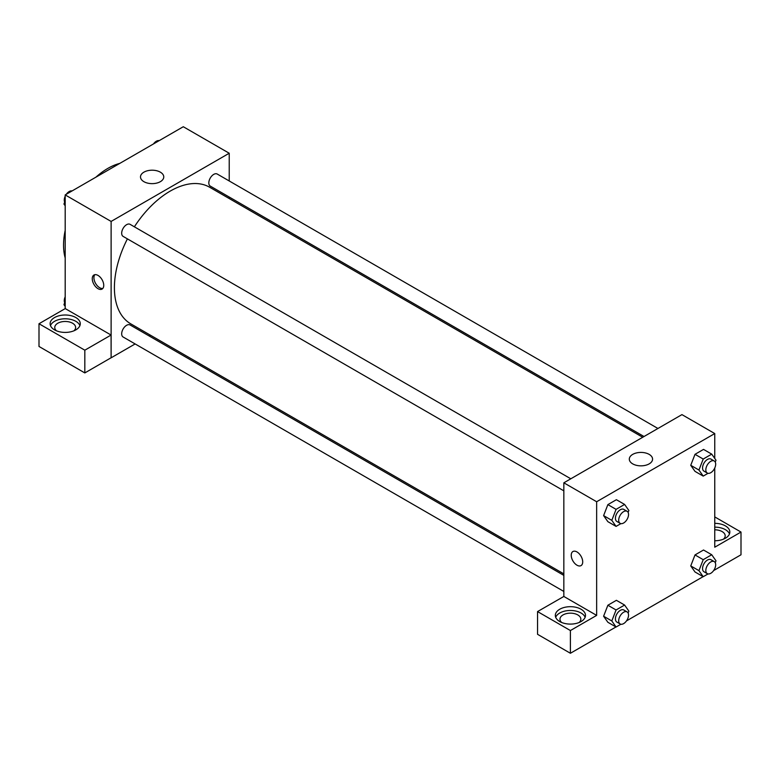 <?xml version="1.0" encoding="UTF-8"?>
<svg xmlns="http://www.w3.org/2000/svg" width="780" height="780" viewBox="0 0 780 780"><rect width="100%" height="100%" fill="white"/><g stroke="black" fill="none" stroke-linecap="round" stroke-linejoin="round"><path stroke-width="1.17" d="M65.189 257.946A62.634 36.163 -60 0 1 65.189 230.373M95.901 177.187A62.634 36.163 -60 0 1 119.779 163.4M65.189 308.617L65.189 194.912L183.29 126.73L229.222 153.241L229.222 180.97M229.222 197.038L229.222 198.539M143.9 172.166A11.632 6.718 180 0 1 156.585 170.713A11.632 6.718 180 0 1 163.761 176.914A11.632 6.718 180 0 1 152.129 183.641A11.632 6.718 180 0 1 140.498 176.914A11.632 6.718 180 0 1 143.9 172.166M135.135 343.941L111.121 357.805L111.121 221.432L65.189 194.912M111.121 221.432L229.222 153.241M97.997 288.668A8.122 4.69 60 0 1 92.693 281.512A8.122 4.69 60 0 1 93.941 275.008A8.122 4.69 60 0 1 102.063 279.698A8.122 4.69 60 0 1 102.063 289.068A8.122 4.69 60 0 1 97.997 288.668M111.072 335.039L65.247 308.587L39 323.739L84.825 350.191L111.072 335.039L111.121 357.805M94.848 274.677A8.122 4.69 -120 0 0 94.604 281.317A8.122 4.69 -120 0 0 99.655 287.713A8.122 4.69 -120 0 0 102.804 288.444M54.532 317.558A15.074 8.707 180 0 1 70.96 315.666A15.074 8.707 180 0 1 80.272 323.71A15.074 8.707 180 0 1 65.189 332.416A15.074 8.707 180 0 1 50.115 323.71A15.074 8.707 180 0 1 54.532 317.558M79.911 325.601A15.074 8.707 0 0 0 69.401 319.137A15.074 8.707 0 0 0 54.532 321.34A15.074 8.707 0 0 0 50.476 325.601M56.472 330.808A10.442 6.025 180 0 1 54.756 327.493A10.442 6.025 180 0 1 61.201 321.925A10.442 6.025 180 0 1 72.569 323.232A10.442 6.025 180 0 1 75.631 327.493A10.442 6.025 180 0 1 73.915 330.808M84.825 350.191L84.825 372.928L111.072 357.776M39 323.739L39 346.466L84.825 372.928M150.355 335.156L149.048 335.907M570.804 478.793L130.084 224.338A6.961 4.017 120 0 0 123.123 228.364A6.961 4.017 120 0 0 123.123 236.399L563.842 490.844M563.842 575.386L130.084 324.958A6.961 4.017 120 0 0 124.722 326.82A6.961 4.017 120 0 0 121.68 333.82A6.961 4.017 120 0 0 123.123 337.009L563.842 591.454M657.94 428.483L217.22 174.037A6.961 4.017 120 0 0 211.858 175.9A6.961 4.017 120 0 0 208.816 182.9A6.961 4.017 120 0 0 210.259 186.089L644.017 436.517M642.72 437.268L209.605 187.22A78.868 45.532 120 0 0 134.374 226.814M127.413 238.865A78.868 45.532 120 0 0 114.406 287.723A78.868 45.532 120 0 0 130.738 323.827L563.842 573.885M563.842 596.456L537.547 611.578L570.404 630.542L596.651 615.391L563.842 596.456L563.842 482.81L681.944 414.619L714.753 433.563L714.753 458.435M537.547 611.578L537.547 634.306L570.404 653.269L615.976 626.964M626.486 620.899L703.111 576.654M713.612 570.59L741 554.785L741 532.058L714.753 547.209L714.753 468.01M714.753 529.815A10.442 6.025 180 0 1 722.134 531.58A10.442 6.025 180 0 1 725.195 535.841A10.442 6.025 180 0 1 723.469 539.155M729.475 533.949A15.074 8.707 0 0 0 714.753 527.134M714.753 523.351A15.074 8.707 180 0 1 729.836 532.058A15.074 8.707 180 0 1 714.753 540.764M561.688 622.499A10.442 6.025 180 0 1 559.972 619.183A10.442 6.025 180 0 1 570.404 613.158A10.442 6.025 180 0 1 580.846 619.183A10.442 6.025 180 0 1 579.13 622.499M585.127 617.282A15.074 8.707 0 0 0 574.616 610.818A15.074 8.707 0 0 0 559.748 613.021A15.074 8.707 0 0 0 555.692 617.282M559.748 609.239A15.074 8.707 180 0 1 576.176 607.347A15.074 8.707 180 0 1 585.487 615.391A15.074 8.707 180 0 1 570.404 624.097A15.074 8.707 180 0 1 555.331 615.391A15.074 8.707 180 0 1 559.748 609.239M570.404 630.542L570.404 653.269M714.753 516.906L741 532.058M703.209 559.669L695.009 554.931L703.531 550.007L695.009 554.931L690.749 565.919L695.009 571.984L690.749 565.919L698.948 570.648L703.209 559.669L711.731 554.746L715.991 560.81L715.25 562.721M708.035 473.314L703.209 476.102L695.009 471.364L690.739 465.319L695.009 454.321L703.531 449.397L695.009 454.321L703.209 459.049L711.731 454.135L715.991 460.2L715.25 462.111M620.899 523.624L616.073 526.402L607.874 521.674L603.603 515.619L607.874 504.621L616.395 499.707L607.874 504.621L616.073 509.359L624.605 504.436L628.865 510.5L628.115 512.421M620.899 624.234L616.073 627.023L611.812 620.958L616.073 609.97L607.874 605.241L616.395 600.317L607.874 605.241L603.613 616.219L607.874 622.284L603.603 616.239M596.651 615.391L596.651 501.745L714.753 433.563M649.165 454.379A11.632 6.718 180 0 1 652.577 459.127A11.632 6.718 180 0 1 640.945 465.845A11.632 6.718 180 0 1 629.304 459.127A11.632 6.718 180 0 1 636.49 452.927A11.632 6.718 180 0 1 649.165 454.379M596.651 501.745L563.842 482.81M572.91 551.538A8.122 4.69 -120 0 0 571.672 558.041A8.122 4.69 -120 0 0 576.976 565.198A8.122 4.69 60 0 1 571.662 558.041A8.122 4.69 60 0 1 572.91 551.538A8.122 4.69 60 0 1 581.032 556.228A8.122 4.69 60 0 1 581.032 565.597A8.122 4.69 60 0 1 576.966 565.198A8.122 4.69 -120 0 0 581.032 565.597M616.073 526.402L611.812 520.348L616.073 509.359M627.1 511.29L623.815 509.399A6.961 4.017 120 0 0 618.452 511.261A6.961 4.017 120 0 0 615.42 518.261A6.961 4.017 120 0 0 616.863 521.45L620.139 523.341A6.961 4.017 120 0 0 627.1 519.324A6.961 4.017 120 0 0 627.1 511.29A6.961 4.017 120 0 0 621.738 513.152A6.961 4.017 120 0 0 618.696 520.163A6.961 4.017 120 0 0 620.139 523.341M607.874 521.674L603.613 515.609L611.812 520.348M624.605 504.436L616.395 499.707M703.209 476.102L698.948 470.038L703.209 459.049M714.236 460.98L710.95 459.089A6.961 4.017 120 0 0 705.588 460.951A6.961 4.017 120 0 0 702.556 467.961A6.961 4.017 120 0 0 703.989 471.139L707.275 473.041A6.961 4.017 120 0 0 714.236 469.024A6.961 4.017 120 0 0 714.236 460.98A6.961 4.017 120 0 0 708.874 462.852A6.961 4.017 120 0 0 705.832 469.852A6.961 4.017 120 0 0 707.275 473.041M695.009 471.364L690.749 465.299L698.948 470.038M711.731 454.135L703.531 449.397M616.073 609.97L624.605 605.056L628.865 611.12L628.115 613.031M627.1 611.9L623.815 610.009A6.961 4.017 120 0 0 618.452 611.871A6.961 4.017 120 0 0 615.42 618.881A6.961 4.017 120 0 0 616.863 622.06L620.139 623.961A6.961 4.017 120 0 0 627.1 619.944A6.961 4.017 120 0 0 627.1 611.9A6.961 4.017 120 0 0 621.738 613.772A6.961 4.017 120 0 0 618.696 620.773A6.961 4.017 120 0 0 620.139 623.961M616.073 627.023L607.874 622.284M611.812 620.958L603.613 616.219M624.605 605.056L616.395 600.317M708.035 573.934L703.209 576.712L698.948 570.648M714.236 561.6L710.95 559.699A6.961 4.017 120 0 0 705.588 561.571A6.961 4.017 120 0 0 702.556 568.571A6.961 4.017 120 0 0 703.989 571.76L707.275 573.651A6.961 4.017 120 0 0 714.236 569.634A6.961 4.017 120 0 0 714.236 561.6A6.961 4.017 120 0 0 708.874 563.462A6.961 4.017 120 0 0 705.832 570.463A6.961 4.017 120 0 0 707.275 573.651M703.209 576.712L695.009 571.984M711.731 554.746L703.531 550.007M65.189 205.803L63.95 204.038L65.189 200.84M68.153 193.196L76.84 188.195M65.189 204.75L63.95 204.038M65.189 196.228A6.961 4.017 120 0 0 64.272 200.06A6.961 4.017 120 0 0 64.691 202.118M71.916 190.915A6.961 4.017 120 0 0 66.329 194.249M155.288 142.896L163.966 137.884M159.052 140.614A6.961 4.017 120 0 0 153.465 143.949M65.189 306.413L63.95 304.648L65.189 301.45M65.189 305.37L63.95 304.648M65.189 296.839A6.961 4.017 120 0 0 64.272 300.68A6.961 4.017 120 0 0 64.691 302.738"/></g></svg>
